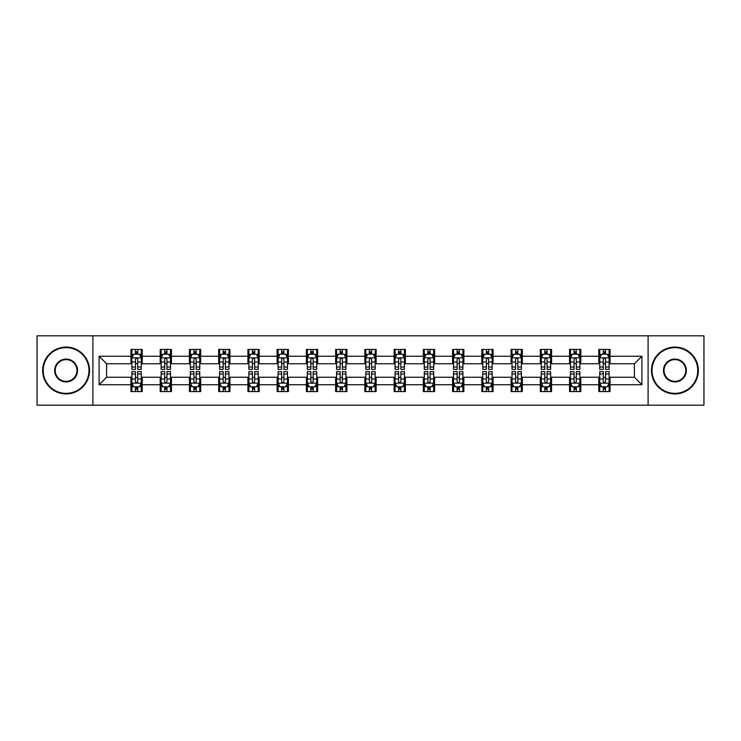 <?xml version="1.0" encoding="UTF-8"?>
<svg xmlns="http://www.w3.org/2000/svg" width="741" height="741" viewBox="0 0 741 741"><rect width="100%" height="100%" fill="white"/><g stroke="black" fill="none" stroke-linecap="round" stroke-linejoin="round"><path stroke-width="1.11" d="M648.097 405.179L703.95 405.179L703.95 335.821L648.097 335.821L648.097 405.179L92.903 405.179L92.903 335.821L37.05 335.821L37.05 405.179L92.903 405.179M648.097 335.821L92.903 335.821M610.047 356.254L610.047 349.409L598.802 349.409L598.802 356.254L580.805 356.254L580.805 349.409L569.56 349.409L569.56 356.254L551.563 356.254L551.563 349.409L540.319 349.409L540.319 356.254L522.322 356.254L522.322 349.409L511.077 349.409L511.077 356.254L493.08 356.254L493.08 349.409L481.835 349.409L481.835 356.254L463.847 356.254L463.847 349.409L452.594 349.409L452.594 356.254L434.606 356.254L434.606 349.409L423.361 349.409L423.361 356.254L405.364 356.254L405.364 349.409L394.119 349.409L394.119 356.254L376.122 356.254L376.122 349.409L364.878 349.409L364.878 356.254L346.881 356.254L346.881 349.409L335.636 349.409L335.636 356.254L317.639 356.254L317.639 349.409L306.394 349.409L306.394 356.254L288.406 356.254L288.406 349.409L277.153 349.409L277.153 356.254L259.165 356.254L259.165 349.409L247.92 349.409L247.92 356.254L229.923 356.254L229.923 349.409L218.678 349.409L218.678 356.254L200.681 356.254L200.681 349.409L189.437 349.409L189.437 356.254L171.44 356.254L171.44 349.409L160.195 349.409L160.195 356.254L142.198 356.254L142.198 349.409L130.953 349.409L130.953 356.254L99.09 356.254L99.09 384.746L106.593 377.243L130.953 377.243L130.953 391.591L142.198 391.591L142.198 377.243L160.195 377.243L160.195 391.591L171.44 391.591L171.44 377.243L189.437 377.243L189.437 391.591L200.681 391.591L200.681 377.243L218.678 377.243L218.678 391.591L229.923 391.591L229.923 377.243L247.92 377.243L247.92 391.591L259.165 391.591L259.165 377.243L277.153 377.243L277.153 391.591L288.406 391.591L288.406 377.243L306.394 377.243L306.394 391.591L317.639 391.591L317.639 377.243L335.636 377.243L335.636 391.591L346.881 391.591L346.881 377.243L364.878 377.243L364.878 391.591L376.122 391.591L376.122 377.243L394.119 377.243L394.119 391.591L405.364 391.591L405.364 377.243L423.361 377.243L423.361 391.591L434.606 391.591L434.606 377.243L452.594 377.243L452.594 391.591L463.847 391.591L463.847 377.243L481.835 377.243L481.835 391.591L493.08 391.591L493.08 377.243L511.077 377.243L511.077 391.591L522.322 391.591L522.322 377.243L540.319 377.243L540.319 391.591L551.563 391.591L551.563 377.243L569.56 377.243L569.56 391.591L580.805 391.591L580.805 377.243L598.802 377.243L598.802 391.591L610.047 391.591L610.047 377.243L634.407 377.243L634.407 363.757L610.047 363.757L610.047 356.254L641.91 356.254L641.91 384.746L610.047 384.746M598.802 384.746L580.805 384.746M569.56 384.746L551.563 384.746M540.319 384.746L522.322 384.746M511.077 384.746L493.08 384.746M481.835 384.746L463.847 384.746M452.594 384.746L434.606 384.746M423.361 384.746L405.364 384.746M394.119 384.746L376.122 384.746M364.878 384.746L346.881 384.746M335.636 384.746L317.639 384.746M306.394 384.746L288.406 384.746M277.153 384.746L259.165 384.746M247.92 384.746L229.923 384.746M218.678 384.746L200.681 384.746M189.437 384.746L171.44 384.746M160.195 384.746L142.198 384.746M130.953 384.746L99.09 384.746M598.802 356.254L598.802 363.757L580.805 363.757L580.805 356.254M569.56 356.254L569.56 363.757L551.563 363.757L551.563 356.254M540.319 356.254L540.319 363.757L522.322 363.757L522.322 356.254M511.077 356.254L511.077 363.757L493.08 363.757L493.08 356.254M481.835 356.254L481.835 363.757L463.847 363.757L463.847 356.254M452.594 356.254L452.594 363.757L434.606 363.757L434.606 356.254M423.361 356.254L423.361 363.757L405.364 363.757L405.364 356.254M394.119 356.254L394.119 363.757L376.122 363.757L376.122 356.254M364.878 356.254L364.878 363.757L346.881 363.757L346.881 356.254M335.636 356.254L335.636 363.757L317.639 363.757L317.639 356.254M306.394 356.254L306.394 363.757L288.406 363.757L288.406 356.254M277.153 356.254L277.153 363.757L259.165 363.757L259.165 356.254M247.92 356.254L247.92 363.757L229.923 363.757L229.923 356.254M218.678 356.254L218.678 363.757L200.681 363.757L200.681 356.254M189.437 356.254L189.437 363.757L171.44 363.757L171.44 356.254M160.195 356.254L160.195 363.757L142.198 363.757L142.198 356.254M130.953 356.254L130.953 363.757L106.593 363.757L99.09 356.254M106.593 363.757L106.593 377.243M641.91 384.746L634.407 377.243M634.407 363.757L641.91 356.254M130.953 354.096L131.889 354.096M135.455 354.096L137.706 354.096M141.262 354.096L142.198 354.096M130.953 363.562L131.889 363.562M135.455 363.562L137.706 363.562M141.262 363.562L142.198 363.562M130.953 377.438L131.889 377.438M135.455 377.438L137.706 377.438M141.262 377.438L142.198 377.438M130.953 386.904L131.889 386.904M135.455 386.904L137.706 386.904M141.262 386.904L142.198 386.904M160.195 377.438L161.13 377.438M164.697 377.438L166.947 377.438M170.504 377.438L171.44 377.438M160.195 386.904L161.13 386.904M164.697 386.904L166.947 386.904M170.504 386.904L171.44 386.904M160.195 354.096L161.13 354.096M164.697 354.096L166.947 354.096M170.504 354.096L171.44 354.096M160.195 363.562L161.13 363.562M164.697 363.562L166.947 363.562M170.504 363.562L171.44 363.562M189.437 377.438L190.372 377.438M193.938 377.438L196.18 377.438M199.746 377.438L200.681 377.438M189.437 386.904L190.372 386.904M193.938 386.904L196.18 386.904M199.746 386.904L200.681 386.904M189.437 354.096L190.372 354.096M193.938 354.096L196.18 354.096M199.746 354.096L200.681 354.096M189.437 363.562L190.372 363.562M193.938 363.562L196.18 363.562M199.746 363.562L200.681 363.562M218.678 377.438L219.614 377.438M223.171 377.438L225.421 377.438M228.988 377.438L229.923 377.438M218.678 386.904L219.614 386.904M223.171 386.904L225.421 386.904M228.988 386.904L229.923 386.904M218.678 354.096L219.614 354.096M223.171 354.096L225.421 354.096M228.988 354.096L229.923 354.096M218.678 363.562L219.614 363.562M223.171 363.562L225.421 363.562M228.988 363.562L229.923 363.562M247.92 377.438L248.856 377.438M252.412 377.438L254.663 377.438M258.229 377.438L259.165 377.438M247.92 386.904L248.856 386.904M252.412 386.904L254.663 386.904M258.229 386.904L259.165 386.904M247.92 354.096L248.856 354.096M252.412 354.096L254.663 354.096M258.229 354.096L259.165 354.096M247.92 363.562L248.856 363.562M252.412 363.562L254.663 363.562M258.229 363.562L259.165 363.562M277.153 377.438L278.097 377.438M281.654 377.438L283.905 377.438M287.462 377.438L288.406 377.438M277.153 386.904L278.097 386.904M281.654 386.904L283.905 386.904M287.462 386.904L288.406 386.904M277.153 354.096L278.097 354.096M281.654 354.096L283.905 354.096M287.462 354.096L288.406 354.096M277.153 363.562L278.097 363.562M281.654 363.562L283.905 363.562M287.462 363.562L288.406 363.562M306.394 377.438L307.33 377.438M310.896 377.438L313.147 377.438M316.703 377.438L317.639 377.438M306.394 386.904L307.33 386.904M310.896 386.904L313.147 386.904M316.703 386.904L317.639 386.904M306.394 354.096L307.33 354.096M310.896 354.096L313.147 354.096M316.703 354.096L317.639 354.096M306.394 363.562L307.33 363.562M310.896 363.562L313.147 363.562M316.703 363.562L317.639 363.562M335.636 377.438L336.571 377.438M340.138 377.438L342.388 377.438M345.945 377.438L346.881 377.438M335.636 386.904L336.571 386.904M340.138 386.904L342.388 386.904M345.945 386.904L346.881 386.904M335.636 354.096L336.571 354.096M340.138 354.096L342.388 354.096M345.945 354.096L346.881 354.096M335.636 363.562L336.571 363.562M340.138 363.562L342.388 363.562M345.945 363.562L346.881 363.562M364.878 377.438L365.813 377.438M369.379 377.438L371.621 377.438M375.187 377.438L376.122 377.438M364.878 386.904L365.813 386.904M369.379 386.904L371.621 386.904M375.187 386.904L376.122 386.904M364.878 354.096L365.813 354.096M369.379 354.096L371.621 354.096M375.187 354.096L376.122 354.096M364.878 363.562L365.813 363.562M369.379 363.562L371.621 363.562M375.187 363.562L376.122 363.562M394.119 377.438L395.055 377.438M398.612 377.438L400.862 377.438M404.429 377.438L405.364 377.438M394.119 386.904L395.055 386.904M398.612 386.904L400.862 386.904M404.429 386.904L405.364 386.904M394.119 354.096L395.055 354.096M398.612 354.096L400.862 354.096M404.429 354.096L405.364 354.096M394.119 363.562L395.055 363.562M398.612 363.562L400.862 363.562M404.429 363.562L405.364 363.562M423.361 377.438L424.297 377.438M427.853 377.438L430.104 377.438M433.67 377.438L434.606 377.438M423.361 386.904L424.297 386.904M427.853 386.904L430.104 386.904M433.67 386.904L434.606 386.904M423.361 354.096L424.297 354.096M427.853 354.096L430.104 354.096M433.67 354.096L434.606 354.096M423.361 363.562L424.297 363.562M427.853 363.562L430.104 363.562M433.67 363.562L434.606 363.562M452.594 377.438L453.538 377.438M457.095 377.438L459.346 377.438M462.903 377.438L463.847 377.438M452.594 386.904L453.538 386.904M457.095 386.904L459.346 386.904M462.903 386.904L463.847 386.904M452.594 354.096L453.538 354.096M457.095 354.096L459.346 354.096M462.903 354.096L463.847 354.096M452.594 363.562L453.538 363.562M457.095 363.562L459.346 363.562M462.903 363.562L463.847 363.562M481.835 377.438L482.771 377.438M486.337 377.438L488.588 377.438M492.144 377.438L493.08 377.438M481.835 386.904L482.771 386.904M486.337 386.904L488.588 386.904M492.144 386.904L493.08 386.904M481.835 354.096L482.771 354.096M486.337 354.096L488.588 354.096M492.144 354.096L493.08 354.096M481.835 363.562L482.771 363.562M486.337 363.562L488.588 363.562M492.144 363.562L493.08 363.562M511.077 377.438L512.012 377.438M515.579 377.438L517.829 377.438M521.386 377.438L522.322 377.438M511.077 386.904L512.012 386.904M515.579 386.904L517.829 386.904M521.386 386.904L522.322 386.904M511.077 354.096L512.012 354.096M515.579 354.096L517.829 354.096M521.386 354.096L522.322 354.096M511.077 363.562L512.012 363.562M515.579 363.562L517.829 363.562M521.386 363.562L522.322 363.562M540.319 377.438L541.254 377.438M544.82 377.438L547.062 377.438M550.628 377.438L551.563 377.438M540.319 386.904L541.254 386.904M544.82 386.904L547.062 386.904M550.628 386.904L551.563 386.904M540.319 354.096L541.254 354.096M544.82 354.096L547.062 354.096M550.628 354.096L551.563 354.096M540.319 363.562L541.254 363.562M544.82 363.562L547.062 363.562M550.628 363.562L551.563 363.562M569.56 377.438L570.496 377.438M574.053 377.438L576.303 377.438M579.87 377.438L580.805 377.438M569.56 386.904L570.496 386.904M574.053 386.904L576.303 386.904M579.87 386.904L580.805 386.904M569.56 354.096L570.496 354.096M574.053 354.096L576.303 354.096M579.87 354.096L580.805 354.096M569.56 363.562L570.496 363.562M574.053 363.562L576.303 363.562M579.87 363.562L580.805 363.562M598.802 377.438L599.738 377.438M603.294 377.438L605.545 377.438M609.111 377.438L610.047 377.438M598.802 386.904L599.738 386.904M603.294 386.904L605.545 386.904M609.111 386.904L610.047 386.904M598.802 354.096L599.738 354.096M603.294 354.096L605.545 354.096M609.111 354.096L610.047 354.096M598.802 363.562L599.738 363.562M603.294 363.562L605.545 363.562M609.111 363.562L610.047 363.562M137.706 351.855L135.455 351.855M141.262 367.027L137.706 367.027L137.706 369.379L141.262 369.379L141.262 357.94L139.391 354.189L133.769 354.189L131.889 357.94L131.889 369.379L135.455 369.379L135.455 367.027L131.889 367.027M131.889 357.94L131.889 349.409M141.262 357.94L141.262 349.409M135.455 354.189L135.455 349.409M137.706 349.409L137.706 354.189M137.706 367.027L137.706 359.348C136.955 357.903 136.205 357.903 135.455 359.348L135.455 367.027M135.455 389.145L137.706 389.145M131.889 373.973L135.455 373.973L135.455 371.621L131.889 371.621L131.889 383.06L133.769 386.811L139.391 386.811L141.262 383.06L141.262 371.621L137.706 371.621L137.706 373.973L141.262 373.973M141.262 383.06L141.262 391.591M131.889 383.06L131.889 391.591M137.706 386.811L137.706 391.591M135.455 391.591L135.455 386.811M135.455 373.973L135.455 381.652C136.205 383.097 136.955 383.097 137.706 381.652L137.706 373.973M66.106 347.631A22.869 22.869 0 0 0 43.237 370.5A22.869 22.869 0 0 0 66.106 393.369A22.869 22.869 0 0 0 88.966 370.5A22.869 22.869 0 0 0 66.106 347.631M66.106 393.934A23.434 23.434 0 0 1 42.672 370.5A23.434 23.434 0 0 1 66.106 347.066A23.434 23.434 0 0 1 89.531 370.5A23.434 23.434 0 0 1 66.106 393.934M66.106 359.07A11.43 11.43 0 0 1 77.536 370.5A11.43 11.43 0 0 1 66.106 381.93A11.43 11.43 0 0 1 54.667 370.5A11.43 11.43 0 0 1 66.106 359.07M66.106 381.374A10.874 10.874 0 0 0 76.971 370.5A10.874 10.874 0 0 0 66.106 359.626A10.874 10.874 0 0 0 55.232 370.5A10.874 10.874 0 0 0 66.106 381.374M674.894 347.631A22.869 22.869 0 0 0 652.034 370.5A22.869 22.869 0 0 0 674.894 393.369A22.869 22.869 0 0 0 697.763 370.5A22.869 22.869 0 0 0 674.894 347.631M674.894 393.934A23.434 23.434 0 0 1 651.469 370.5A23.434 23.434 0 0 1 674.894 347.066A23.434 23.434 0 0 1 698.328 370.5A23.434 23.434 0 0 1 674.894 393.934M674.894 359.07A11.43 11.43 0 0 1 686.333 370.5A11.43 11.43 0 0 1 674.894 381.93A11.43 11.43 0 0 1 663.464 370.5A11.43 11.43 0 0 1 674.894 359.07M674.894 381.374A10.874 10.874 0 0 0 685.768 370.5A10.874 10.874 0 0 0 674.894 359.626A10.874 10.874 0 0 0 664.029 370.5A10.874 10.874 0 0 0 674.894 381.374M166.947 351.855L164.697 351.855M170.504 367.027L166.947 367.027L166.947 369.379L170.504 369.379L170.504 357.94L168.633 354.189L163.011 354.189L161.13 357.94L161.13 369.379L164.697 369.379L164.697 367.027L161.13 367.027M161.13 357.94L161.13 349.409M170.504 357.94L170.504 349.409M164.697 354.189L164.697 349.409M166.947 349.409L166.947 354.189M166.947 367.027L166.947 359.348C166.197 357.903 165.447 357.903 164.697 359.348L164.697 367.027M196.18 351.855L193.938 351.855M199.746 367.027L196.18 367.027L196.18 369.379L199.746 369.379L199.746 357.94L197.875 354.189L192.243 354.189L190.372 357.94L190.372 369.379L193.938 369.379L193.938 367.027L190.372 367.027M190.372 357.94L190.372 349.409M199.746 357.94L199.746 349.409M193.938 354.189L193.938 349.409M196.18 349.409L196.18 354.189M196.18 367.027L196.18 359.348C195.439 357.903 194.688 357.903 193.938 359.348L193.938 367.027M164.697 389.145L166.947 389.145M161.13 373.973L164.697 373.973L164.697 371.621L161.13 371.621L161.13 383.06L163.011 386.811L168.633 386.811L170.504 383.06L170.504 371.621L166.947 371.621L166.947 373.973L170.504 373.973M170.504 383.06L170.504 391.591M161.13 383.06L161.13 391.591M166.947 386.811L166.947 391.591M164.697 391.591L164.697 386.811M164.697 373.973L164.697 381.652C165.447 383.097 166.197 383.097 166.947 381.652L166.947 373.973M193.938 389.145L196.18 389.145M190.372 373.973L193.938 373.973L193.938 371.621L190.372 371.621L190.372 383.06L192.243 386.811L197.875 386.811L199.746 383.06L199.746 371.621L196.18 371.621L196.18 373.973L199.746 373.973M199.746 383.06L199.746 391.591M190.372 383.06L190.372 391.591M196.18 386.811L196.18 391.591M193.938 391.591L193.938 386.811M193.938 373.973L193.938 381.652C194.679 383.097 195.429 383.097 196.18 381.652L196.18 373.973M225.421 351.855L223.171 351.855M228.988 367.027L225.421 367.027L225.421 369.379L228.988 369.379L228.988 357.94L227.107 354.189L221.485 354.189L219.614 357.94L219.614 369.379L223.171 369.379L223.171 367.027L219.614 367.027M219.614 357.94L219.614 349.409M228.988 357.94L228.988 349.409M223.171 354.189L223.171 349.409M225.421 349.409L225.421 354.189M225.421 367.027L225.421 359.348C224.671 357.903 223.921 357.903 223.171 359.348L223.171 367.027M254.663 351.855L252.412 351.855M258.229 367.027L254.663 367.027L254.663 369.379L258.229 369.379L258.229 357.94L256.349 354.189L250.727 354.189L248.856 357.94L248.856 369.379L252.412 369.379L252.412 367.027L248.856 367.027M248.856 357.94L248.856 349.409M258.229 357.94L258.229 349.409M252.412 354.189L252.412 349.409M254.663 349.409L254.663 354.189M254.663 367.027L254.663 359.348C253.913 357.903 253.163 357.903 252.412 359.348L252.412 367.027M283.905 351.855L281.654 351.855M287.462 367.027L283.905 367.027L283.905 369.379L287.462 369.379L287.462 357.94L285.591 354.189L279.968 354.189L278.097 357.94L278.097 369.379L281.654 369.379L281.654 367.027L278.097 367.027M278.097 357.94L278.097 349.409M287.462 357.94L287.462 349.409M281.654 354.189L281.654 349.409M283.905 349.409L283.905 354.189M283.905 367.027L283.905 359.348C283.155 357.903 282.404 357.903 281.654 359.348L281.654 367.027M223.171 389.145L225.421 389.145M219.614 373.973L223.171 373.973L223.171 371.621L219.614 371.621L219.614 383.06L221.485 386.811L227.107 386.811L228.988 383.06L228.988 371.621L225.421 371.621L225.421 373.973L228.988 373.973M228.988 383.06L228.988 391.591M219.614 383.06L219.614 391.591M225.421 386.811L225.421 391.591M223.171 391.591L223.171 386.811M223.171 373.973L223.171 381.652C223.921 383.097 224.671 383.097 225.421 381.652L225.421 373.973M252.412 389.145L254.663 389.145M248.856 373.973L252.412 373.973L252.412 371.621L248.856 371.621L248.856 383.06L250.727 386.811L256.349 386.811L258.229 383.06L258.229 371.621L254.663 371.621L254.663 373.973L258.229 373.973M258.229 383.06L258.229 391.591M248.856 383.06L248.856 391.591M254.663 386.811L254.663 391.591M252.412 391.591L252.412 386.811M252.412 373.973L252.412 381.652C253.163 383.097 253.913 383.097 254.663 381.652L254.663 373.973M281.654 389.145L283.905 389.145M278.097 373.973L281.654 373.973L281.654 371.621L278.097 371.621L278.097 383.06L279.968 386.811L285.591 386.811L287.462 383.06L287.462 371.621L283.905 371.621L283.905 373.973L287.462 373.973M287.462 383.06L287.462 391.591M278.097 383.06L278.097 391.591M283.905 386.811L283.905 391.591M281.654 391.591L281.654 386.811M281.654 373.973L281.654 381.652C282.404 383.097 283.155 383.097 283.905 381.652L283.905 373.973M313.147 351.855L310.896 351.855M316.703 367.027L313.147 367.027L313.147 369.379L316.703 369.379L316.703 357.94L314.832 354.189L309.21 354.189L307.33 357.94L307.33 369.379L310.896 369.379L310.896 367.027L307.33 367.027M307.33 357.94L307.33 349.409M316.703 357.94L316.703 349.409M310.896 354.189L310.896 349.409M313.147 349.409L313.147 354.189M313.147 367.027L313.147 359.348C312.396 357.903 311.646 357.903 310.896 359.348L310.896 367.027M310.896 389.145L313.147 389.145M307.33 373.973L310.896 373.973L310.896 371.621L307.33 371.621L307.33 383.06L309.21 386.811L314.832 386.811L316.703 383.06L316.703 371.621L313.147 371.621L313.147 373.973L316.703 373.973M316.703 383.06L316.703 391.591M307.33 383.06L307.33 391.591M313.147 386.811L313.147 391.591M310.896 391.591L310.896 386.811M310.896 373.973L310.896 381.652C311.646 383.097 312.396 383.097 313.147 381.652L313.147 373.973M342.388 351.855L340.138 351.855M345.945 367.027L342.388 367.027L342.388 369.379L345.945 369.379L345.945 357.94L344.074 354.189L338.452 354.189L336.571 357.94L336.571 369.379L340.138 369.379L340.138 367.027L336.571 367.027M336.571 357.94L336.571 349.409M345.945 357.94L345.945 349.409M340.138 354.189L340.138 349.409M342.388 349.409L342.388 354.189M342.388 367.027L342.388 359.348C341.638 357.903 340.888 357.903 340.138 359.348L340.138 367.027M340.138 389.145L342.388 389.145M336.571 373.973L340.138 373.973L340.138 371.621L336.571 371.621L336.571 383.06L338.452 386.811L344.074 386.811L345.945 383.06L345.945 371.621L342.388 371.621L342.388 373.973L345.945 373.973M345.945 383.06L345.945 391.591M336.571 383.06L336.571 391.591M342.388 386.811L342.388 391.591M340.138 391.591L340.138 386.811M340.138 373.973L340.138 381.652C340.888 383.097 341.638 383.097 342.388 381.652L342.388 373.973M371.621 351.855L369.379 351.855M375.187 367.027L371.621 367.027L371.621 369.379L375.187 369.379L375.187 357.94L373.316 354.189L367.684 354.189L365.813 357.94L365.813 369.379L369.379 369.379L369.379 367.027L365.813 367.027M365.813 357.94L365.813 349.409M375.187 357.94L375.187 349.409M369.379 354.189L369.379 349.409M371.621 349.409L371.621 354.189M371.621 367.027L371.621 359.348C370.88 357.903 370.13 357.903 369.379 359.348L369.379 367.027M369.379 389.145L371.621 389.145M365.813 373.973L369.379 373.973L369.379 371.621L365.813 371.621L365.813 383.06L367.684 386.811L373.316 386.811L375.187 383.06L375.187 371.621L371.621 371.621L371.621 373.973L375.187 373.973M375.187 383.06L375.187 391.591M365.813 383.06L365.813 391.591M371.621 386.811L371.621 391.591M369.379 391.591L369.379 386.811M369.379 373.973L369.379 381.652C370.12 383.097 370.87 383.097 371.621 381.652L371.621 373.973M400.862 351.855L398.612 351.855M404.429 367.027L400.862 367.027L400.862 369.379L404.429 369.379L404.429 357.94L402.548 354.189L396.926 354.189L395.055 357.94L395.055 369.379L398.612 369.379L398.612 367.027L395.055 367.027M395.055 357.94L395.055 349.409M404.429 357.94L404.429 349.409M398.612 354.189L398.612 349.409M400.862 349.409L400.862 354.189M400.862 367.027L400.862 359.348C400.112 357.903 399.362 357.903 398.612 359.348L398.612 367.027M398.612 389.145L400.862 389.145M395.055 373.973L398.612 373.973L398.612 371.621L395.055 371.621L395.055 383.06L396.926 386.811L402.548 386.811L404.429 383.06L404.429 371.621L400.862 371.621L400.862 373.973L404.429 373.973M404.429 383.06L404.429 391.591M395.055 383.06L395.055 391.591M400.862 386.811L400.862 391.591M398.612 391.591L398.612 386.811M398.612 373.973L398.612 381.652C399.362 383.097 400.112 383.097 400.862 381.652L400.862 373.973M430.104 351.855L427.853 351.855M433.67 367.027L430.104 367.027L430.104 369.379L433.67 369.379L433.67 357.94L431.79 354.189L426.168 354.189L424.297 357.94L424.297 369.379L427.853 369.379L427.853 367.027L424.297 367.027M424.297 357.94L424.297 349.409M433.67 357.94L433.67 349.409M427.853 354.189L427.853 349.409M430.104 349.409L430.104 354.189M430.104 367.027L430.104 359.348C429.354 357.903 428.604 357.903 427.853 359.348L427.853 367.027M427.853 389.145L430.104 389.145M424.297 373.973L427.853 373.973L427.853 371.621L424.297 371.621L424.297 383.06L426.168 386.811L431.79 386.811L433.67 383.06L433.67 371.621L430.104 371.621L430.104 373.973L433.67 373.973M433.67 383.06L433.67 391.591M424.297 383.06L424.297 391.591M430.104 386.811L430.104 391.591M427.853 391.591L427.853 386.811M427.853 373.973L427.853 381.652C428.604 383.097 429.354 383.097 430.104 381.652L430.104 373.973M459.346 351.855L457.095 351.855M462.903 367.027L459.346 367.027L459.346 369.379L462.903 369.379L462.903 357.94L461.032 354.189L455.409 354.189L453.538 357.94L453.538 369.379L457.095 369.379L457.095 367.027L453.538 367.027M453.538 357.94L453.538 349.409M462.903 357.94L462.903 349.409M457.095 354.189L457.095 349.409M459.346 349.409L459.346 354.189M459.346 367.027L459.346 359.348C458.596 357.903 457.845 357.903 457.095 359.348L457.095 367.027M457.095 389.145L459.346 389.145M453.538 373.973L457.095 373.973L457.095 371.621L453.538 371.621L453.538 383.06L455.409 386.811L461.032 386.811L462.903 383.06L462.903 371.621L459.346 371.621L459.346 373.973L462.903 373.973M462.903 383.06L462.903 391.591M453.538 383.06L453.538 391.591M459.346 386.811L459.346 391.591M457.095 391.591L457.095 386.811M457.095 373.973L457.095 381.652C457.845 383.097 458.596 383.097 459.346 381.652L459.346 373.973M488.588 351.855L486.337 351.855M492.144 367.027L488.588 367.027L488.588 369.379L492.144 369.379L492.144 357.94L490.273 354.189L484.651 354.189L482.771 357.94L482.771 369.379L486.337 369.379L486.337 367.027L482.771 367.027M482.771 357.94L482.771 349.409M492.144 357.94L492.144 349.409M486.337 354.189L486.337 349.409M488.588 349.409L488.588 354.189M488.588 367.027L488.588 359.348C487.837 357.903 487.087 357.903 486.337 359.348L486.337 367.027M486.337 389.145L488.588 389.145M482.771 373.973L486.337 373.973L486.337 371.621L482.771 371.621L482.771 383.06L484.651 386.811L490.273 386.811L492.144 383.06L492.144 371.621L488.588 371.621L488.588 373.973L492.144 373.973M492.144 383.06L492.144 391.591M482.771 383.06L482.771 391.591M488.588 386.811L488.588 391.591M486.337 391.591L486.337 386.811M486.337 373.973L486.337 381.652C487.087 383.097 487.837 383.097 488.588 381.652L488.588 373.973M517.829 351.855L515.579 351.855M521.386 367.027L517.829 367.027L517.829 369.379L521.386 369.379L521.386 357.94L519.515 354.189L513.893 354.189L512.012 357.94L512.012 369.379L515.579 369.379L515.579 367.027L512.012 367.027M512.012 357.94L512.012 349.409M521.386 357.94L521.386 349.409M515.579 354.189L515.579 349.409M517.829 349.409L517.829 354.189M517.829 367.027L517.829 359.348C517.079 357.903 516.329 357.903 515.579 359.348L515.579 367.027M515.579 389.145L517.829 389.145M512.012 373.973L515.579 373.973L515.579 371.621L512.012 371.621L512.012 383.06L513.893 386.811L519.515 386.811L521.386 383.06L521.386 371.621L517.829 371.621L517.829 373.973L521.386 373.973M521.386 383.06L521.386 391.591M512.012 383.06L512.012 391.591M517.829 386.811L517.829 391.591M515.579 391.591L515.579 386.811M515.579 373.973L515.579 381.652C516.329 383.097 517.079 383.097 517.829 381.652L517.829 373.973M547.062 351.855L544.82 351.855M550.628 367.027L547.062 367.027L547.062 369.379L550.628 369.379L550.628 357.94L548.757 354.189L543.125 354.189L541.254 357.94L541.254 369.379L544.82 369.379L544.82 367.027L541.254 367.027M541.254 357.94L541.254 349.409M550.628 357.94L550.628 349.409M544.82 354.189L544.82 349.409M547.062 349.409L547.062 354.189M547.062 367.027L547.062 359.348C546.321 357.903 545.571 357.903 544.82 359.348L544.82 367.027M544.82 389.145L547.062 389.145M541.254 373.973L544.82 373.973L544.82 371.621L541.254 371.621L541.254 383.06L543.125 386.811L548.757 386.811L550.628 383.06L550.628 371.621L547.062 371.621L547.062 373.973L550.628 373.973M550.628 383.06L550.628 391.591M541.254 383.06L541.254 391.591M547.062 386.811L547.062 391.591M544.82 391.591L544.82 386.811M544.82 373.973L544.82 381.652C545.561 383.097 546.312 383.097 547.062 381.652L547.062 373.973M576.303 351.855L574.053 351.855M579.87 367.027L576.303 367.027L576.303 369.379L579.87 369.379L579.87 357.94L577.989 354.189L572.367 354.189L570.496 357.94L570.496 369.379L574.053 369.379L574.053 367.027L570.496 367.027M570.496 357.94L570.496 349.409M579.87 357.94L579.87 349.409M574.053 354.189L574.053 349.409M576.303 349.409L576.303 354.189M576.303 367.027L576.303 359.348C575.553 357.903 574.803 357.903 574.053 359.348L574.053 367.027M574.053 389.145L576.303 389.145M570.496 373.973L574.053 373.973L574.053 371.621L570.496 371.621L570.496 383.06L572.367 386.811L577.989 386.811L579.87 383.06L579.87 371.621L576.303 371.621L576.303 373.973L579.87 373.973M579.87 383.06L579.87 391.591M570.496 383.06L570.496 391.591M576.303 386.811L576.303 391.591M574.053 391.591L574.053 386.811M574.053 373.973L574.053 381.652C574.803 383.097 575.553 383.097 576.303 381.652L576.303 373.973M605.545 351.855L603.294 351.855M609.111 367.027L605.545 367.027L605.545 369.379L609.111 369.379L609.111 357.94L607.231 354.189L601.609 354.189L599.738 357.94L599.738 369.379L603.294 369.379L603.294 367.027L599.738 367.027M599.738 357.94L599.738 349.409M609.111 357.94L609.111 349.409M603.294 354.189L603.294 349.409M605.545 349.409L605.545 354.189M605.545 367.027L605.545 359.348C604.795 357.903 604.045 357.903 603.294 359.348L603.294 367.027M603.294 389.145L605.545 389.145M599.738 373.973L603.294 373.973L603.294 371.621L599.738 371.621L599.738 383.06L601.609 386.811L607.231 386.811L609.111 383.06L609.111 371.621L605.545 371.621L605.545 373.973L609.111 373.973M609.111 383.06L609.111 391.591M599.738 383.06L599.738 391.591M605.545 386.811L605.545 391.591M603.294 391.591L603.294 386.811M603.294 373.973L603.294 381.652C604.045 383.097 604.795 383.097 605.545 381.652L605.545 373.973M141.216 357.847L131.944 357.847M131.889 354.42L133.658 354.42M139.503 354.42L141.262 354.42M135.455 361.997L131.889 361.997M141.262 361.997L137.706 361.997M137.706 353.04L135.455 353.04M131.944 383.153L141.216 383.153M141.262 386.58L139.503 386.58M133.658 386.58L131.889 386.58M137.706 379.003L141.262 379.003M131.889 379.003L135.455 379.003M135.455 387.96L137.706 387.96M170.458 357.847L161.177 357.847M161.13 354.42L162.9 354.42M168.744 354.42L170.504 354.42M164.697 361.997L161.13 361.997M170.504 361.997L166.947 361.997M166.947 353.04L164.697 353.04M199.7 357.847L190.418 357.847M190.372 354.42L192.132 354.42M197.986 354.42L199.746 354.42M193.938 361.997L190.372 361.997M199.746 361.997L196.18 361.997M196.18 353.04L193.938 353.04M161.177 383.153L170.458 383.153M170.504 386.58L168.744 386.58M162.9 386.58L161.13 386.58M166.947 379.003L170.504 379.003M161.13 379.003L164.697 379.003M164.697 387.96L166.947 387.96M190.418 383.153L199.7 383.153M199.746 386.58L197.986 386.58M192.132 386.58L190.372 386.58M196.18 379.003L199.746 379.003M190.372 379.003L193.938 379.003M193.938 387.96L196.18 387.96M228.941 357.847L219.66 357.847M219.614 354.42L221.374 354.42M227.228 354.42L228.988 354.42M223.171 361.997L219.614 361.997M228.988 361.997L225.421 361.997M225.421 353.04L223.171 353.04M258.183 357.847L248.902 357.847M248.856 354.42L250.615 354.42M256.46 354.42L258.229 354.42M252.412 361.997L248.856 361.997M258.229 361.997L254.663 361.997M254.663 353.04L252.412 353.04M287.415 357.847L278.144 357.847M278.097 354.42L279.857 354.42M285.702 354.42L287.462 354.42M281.654 361.997L278.097 361.997M287.462 361.997L283.905 361.997M283.905 353.04L281.654 353.04M219.66 383.153L228.941 383.153M228.988 386.58L227.228 386.58M221.374 386.58L219.614 386.58M225.421 379.003L228.988 379.003M219.614 379.003L223.171 379.003M223.171 387.96L225.421 387.96M248.902 383.153L258.183 383.153M258.229 386.58L256.46 386.58M250.615 386.58L248.856 386.58M254.663 379.003L258.229 379.003M248.856 379.003L252.412 379.003M252.412 387.96L254.663 387.96M278.144 383.153L287.415 383.153M287.462 386.58L285.702 386.58M279.857 386.58L278.097 386.58M283.905 379.003L287.462 379.003M278.097 379.003L281.654 379.003M281.654 387.96L283.905 387.96M316.657 357.847L307.376 357.847M307.33 354.42L309.099 354.42M314.944 354.42L316.703 354.42M310.896 361.997L307.33 361.997M316.703 361.997L313.147 361.997M313.147 353.04L310.896 353.04M307.376 383.153L316.657 383.153M316.703 386.58L314.944 386.58M309.099 386.58L307.33 386.58M313.147 379.003L316.703 379.003M307.33 379.003L310.896 379.003M310.896 387.96L313.147 387.96M345.899 357.847L336.618 357.847M336.571 354.42L338.331 354.42M344.185 354.42L345.945 354.42M340.138 361.997L336.571 361.997M345.945 361.997L342.388 361.997M342.388 353.04L340.138 353.04M336.618 383.153L345.899 383.153M345.945 386.58L344.185 386.58M338.331 386.58L336.571 386.58M342.388 379.003L345.945 379.003M336.571 379.003L340.138 379.003M340.138 387.96L342.388 387.96M375.141 357.847L365.859 357.847M365.813 354.42L367.573 354.42M373.427 354.42L375.187 354.42M369.379 361.997L365.813 361.997M375.187 361.997L371.621 361.997M371.621 353.04L369.379 353.04M365.859 383.153L375.141 383.153M375.187 386.58L373.427 386.58M367.573 386.58L365.813 386.58M371.621 379.003L375.187 379.003M365.813 379.003L369.379 379.003M369.379 387.96L371.621 387.96M404.382 357.847L395.101 357.847M395.055 354.42L396.815 354.42M402.669 354.42L404.429 354.42M398.612 361.997L395.055 361.997M404.429 361.997L400.862 361.997M400.862 353.04L398.612 353.04M395.101 383.153L404.382 383.153M404.429 386.58L402.669 386.58M396.815 386.58L395.055 386.58M400.862 379.003L404.429 379.003M395.055 379.003L398.612 379.003M398.612 387.96L400.862 387.96M433.624 357.847L424.343 357.847M424.297 354.42L426.056 354.42M431.901 354.42L433.67 354.42M427.853 361.997L424.297 361.997M433.67 361.997L430.104 361.997M430.104 353.04L427.853 353.04M424.343 383.153L433.624 383.153M433.67 386.58L431.901 386.58M426.056 386.58L424.297 386.58M430.104 379.003L433.67 379.003M424.297 379.003L427.853 379.003M427.853 387.96L430.104 387.96M462.856 357.847L453.585 357.847M453.538 354.42L455.298 354.42M461.143 354.42L462.903 354.42M457.095 361.997L453.538 361.997M462.903 361.997L459.346 361.997M459.346 353.04L457.095 353.04M453.585 383.153L462.856 383.153M462.903 386.58L461.143 386.58M455.298 386.58L453.538 386.58M459.346 379.003L462.903 379.003M453.538 379.003L457.095 379.003M457.095 387.96L459.346 387.96M492.098 357.847L482.817 357.847M482.771 354.42L484.54 354.42M490.385 354.42L492.144 354.42M486.337 361.997L482.771 361.997M492.144 361.997L488.588 361.997M488.588 353.04L486.337 353.04M482.817 383.153L492.098 383.153M492.144 386.58L490.385 386.58M484.54 386.58L482.771 386.58M488.588 379.003L492.144 379.003M482.771 379.003L486.337 379.003M486.337 387.96L488.588 387.96M521.34 357.847L512.059 357.847M512.012 354.42L513.772 354.42M519.626 354.42L521.386 354.42M515.579 361.997L512.012 361.997M521.386 361.997L517.829 361.997M517.829 353.04L515.579 353.04M512.059 383.153L521.34 383.153M521.386 386.58L519.626 386.58M513.772 386.58L512.012 386.58M517.829 379.003L521.386 379.003M512.012 379.003L515.579 379.003M515.579 387.96L517.829 387.96M550.582 357.847L541.3 357.847M541.254 354.42L543.014 354.42M548.868 354.42L550.628 354.42M544.82 361.997L541.254 361.997M550.628 361.997L547.062 361.997M547.062 353.04L544.82 353.04M541.3 383.153L550.582 383.153M550.628 386.58L548.868 386.58M543.014 386.58L541.254 386.58M547.062 379.003L550.628 379.003M541.254 379.003L544.82 379.003M544.82 387.96L547.062 387.96M579.823 357.847L570.542 357.847M570.496 354.42L572.256 354.42M578.1 354.42L579.87 354.42M574.053 361.997L570.496 361.997M579.87 361.997L576.303 361.997M576.303 353.04L574.053 353.04M570.542 383.153L579.823 383.153M579.87 386.58L578.1 386.58M572.256 386.58L570.496 386.58M576.303 379.003L579.87 379.003M570.496 379.003L574.053 379.003M574.053 387.96L576.303 387.96M609.056 357.847L599.784 357.847M599.738 354.42L601.497 354.42M607.342 354.42L609.111 354.42M603.294 361.997L599.738 361.997M609.111 361.997L605.545 361.997M605.545 353.04L603.294 353.04M599.784 383.153L609.056 383.153M609.111 386.58L607.342 386.58M601.497 386.58L599.738 386.58M605.545 379.003L609.111 379.003M599.738 379.003L603.294 379.003M603.294 387.96L605.545 387.96"/></g></svg>
